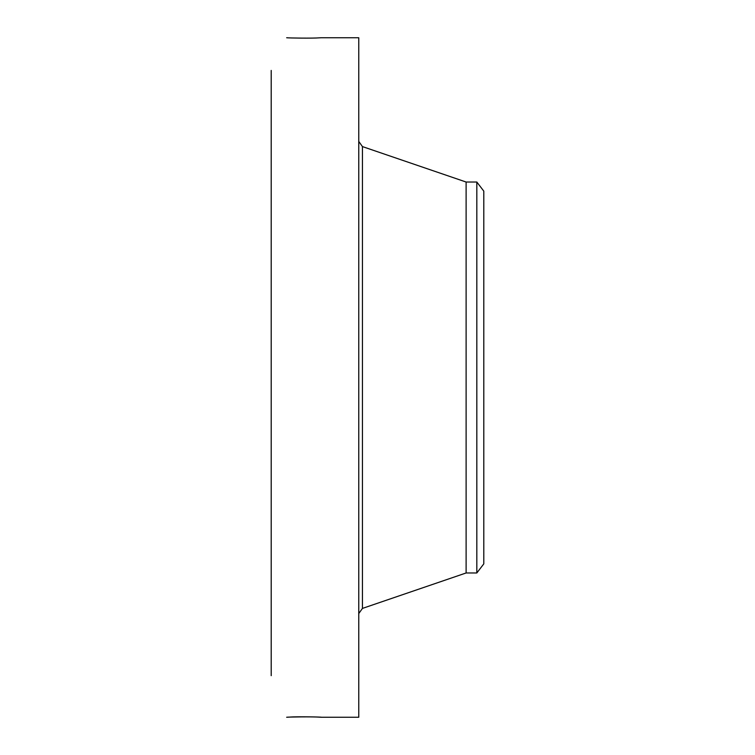 <?xml version="1.0" encoding="UTF-8"?>
<svg xmlns="http://www.w3.org/2000/svg" width="755" height="755" viewBox="0 0 755 755"><rect width="100%" height="100%" fill="white"/><g stroke="black" fill="none" stroke-linecap="round" stroke-linejoin="round"><path stroke-width="1.13" d="M483.795 191.128L483.795 563.872L476.82 572.97L476.82 182.03L483.795 191.128M476.82 572.97L466.118 572.97L466.118 182.03L362.447 146.593L358.767 141.449M320.894 717.222L319.393 717.165C312.815 716.599 288.372 716.976 286.655 717.25L289.127 717.137C297.017 716.41 323.584 717.071 321.224 717.25L358.767 717.25L358.767 37.75L321.243 37.75M271.205 675.659L271.205 70.432M287.457 37.788L286.664 37.75C288.372 38.024 312.815 38.401 319.393 37.835L321.224 37.75M466.118 572.97L362.447 608.407L362.447 146.593M476.82 182.03L466.118 182.03M362.447 608.407L358.767 613.551"/></g></svg>
